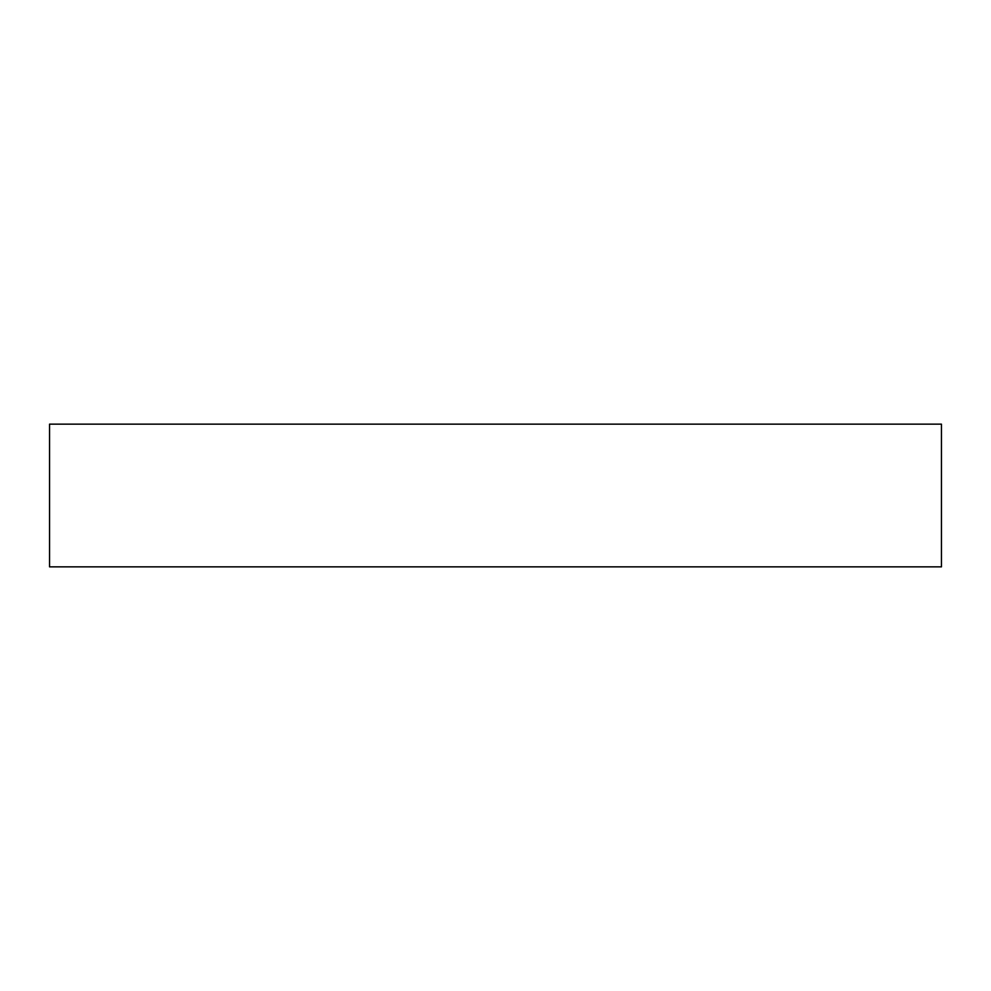 <?xml version="1.0" encoding="UTF-8"?>
<svg xmlns="http://www.w3.org/2000/svg" width="991" height="991" viewBox="0 0 991 991"><rect width="100%" height="100%" fill="white"/><g stroke="black" fill="none" stroke-linecap="round" stroke-linejoin="round"><path stroke-width="1.49" d="M49.55 566.852L49.55 424.148L941.45 424.148L941.45 566.852L49.55 566.852"/></g></svg>
